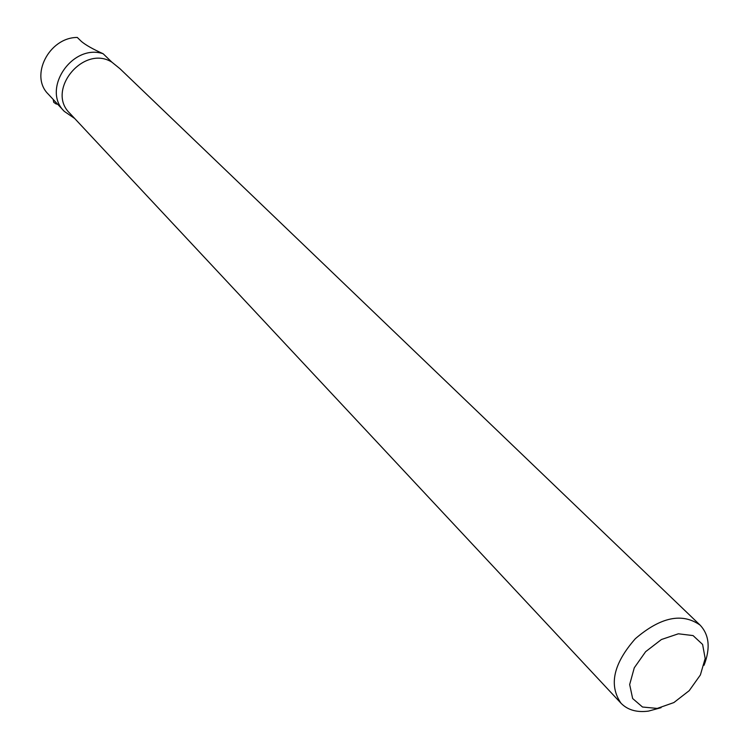 <?xml version="1.0" encoding="UTF-8"?>
<svg xmlns="http://www.w3.org/2000/svg" width="749" height="749" viewBox="0 0 749 749"><rect width="100%" height="100%" fill="white"/><g stroke="black" fill="none" stroke-linecap="round" stroke-linejoin="round"><path stroke-width="1.12" d="M48.311 94.177C29.473 76.052 48.938 37.431 77.287 37.45L81.472 41.513C85.817 45.127 93.035 49.2 103.128 53.731C72.119 43.348 41.279 89.44 64.311 111.386L74.694 118.492M103.128 53.731L111.901 62.176L119.812 68.59M704.041 665.281C710.586 648.269 709.275 634.89 700.109 625.125C682.217 612.495 660.637 617.017 635.358 638.682C613.384 663.68 608.6 685.195 621.015 703.236C627.662 710.015 636.809 712.636 648.475 711.11L661.095 707.674M111.901 62.176C83.682 44.303 45.755 90.301 69.723 113.174L621.015 703.236M657.219 708.423L642.511 707.019L632.643 698.527L629.666 684.539L634.281 667.79L645.629 651.686L661.395 639.534L678.36 633.794L693.068 635.583L702.599 644.44L705.174 658.493L700.381 674.961L689.23 690.653L673.866 702.571L657.219 708.423M57.214 103.755L56.138 103.98L53.75 102.351L53.151 99.392M56.531 103.989L57.57 104.139M64.311 111.386L48.348 94.224M700.109 625.125L119.821 68.58M56.381 104.017L57.617 104.195"/></g></svg>

